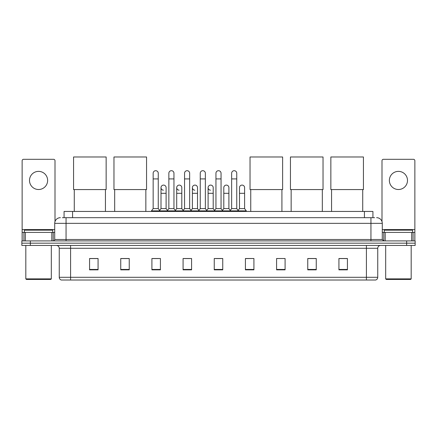 <?xml version="1.0" encoding="UTF-8"?>
<svg xmlns="http://www.w3.org/2000/svg" width="437" height="437" viewBox="0 0 437 437"><rect width="100%" height="100%" fill="white"/><g stroke="black" fill="none" stroke-linecap="round" stroke-linejoin="round"><path stroke-width="0.66" d="M64.075 217.681L64.075 211.442L372.925 211.442L372.925 217.681M62.502 217.681L374.629 217.681M62.371 217.681L66.053 217.681L66.053 223.345L54.718 223.345L54.718 239.498A1.415 1.415 0 0 1 53.303 240.913M60.388 217.681A5.665 5.665 0 0 0 54.718 223.345M376.612 217.681A5.665 5.665 0 0 1 382.282 223.345L382.282 239.498L383.697 240.913M30.35 240.913L21.85 240.913L21.85 243.18L30.35 243.18L21.85 243.18L21.85 245.447L30.35 245.447L30.35 243.18L406.65 243.18L30.35 243.18L30.35 240.913L406.65 240.913L406.65 243.18L415.15 243.18L406.65 243.18L406.65 245.447L30.35 245.447M406.65 245.447L415.15 245.447L415.15 240.913L406.65 240.913M377.748 277.298C377.666 278.653 376.989 279.56 375.705 280.019L366.414 280.019L366.414 277.298L377.748 277.298L377.748 248.282A2.835 2.835 0 0 1 380.578 245.447M366.414 280.019L61.295 280.019A2.835 2.835 0 0 1 59.252 277.298L59.252 248.282C59.088 246.561 58.143 245.616 56.422 245.447M347.426 269.842L347.426 258.507L338.926 258.507L338.926 269.842L347.426 269.842M316.257 269.842L316.257 258.507L307.757 258.507L307.757 269.842L316.257 269.842M285.088 269.842L285.088 258.507L276.588 258.507L276.588 269.842L285.088 269.842M253.919 269.842L253.919 258.507L245.419 258.507L245.419 269.842L253.919 269.842M98.074 269.842L98.074 258.507L89.574 258.507L89.574 269.842L98.074 269.842M129.243 269.842L129.243 258.507L120.743 258.507L120.743 269.842L129.243 269.842M160.412 269.842L160.412 258.507L151.912 258.507L151.912 269.842L160.412 269.842M191.581 269.842L191.581 258.507L183.081 258.507L183.081 269.842L191.581 269.842M222.75 269.842L222.75 258.507L214.25 258.507L214.25 269.842L222.75 269.842M276.588 258.567L277.238 258.567M184.272 258.567L189.937 258.567M152.874 258.567L158.544 258.567M253.919 258.507L245.419 258.567L253.919 258.507M215.665 258.567L221.335 258.567M129.243 258.567L120.743 258.567M98.074 258.567L89.574 258.567M316.257 258.567L307.757 258.567M347.426 258.567L338.926 258.567M38.571 171.375A9.068 9.068 0 0 0 29.503 180.443A9.068 9.068 0 0 0 38.571 189.511A9.068 9.068 0 0 0 47.633 180.443A9.068 9.068 0 0 0 38.571 171.375M51.817 240.913L51.817 232.413L25.319 232.413L25.319 240.913M55.002 221.575L55.002 160.723A1.415 1.415 0 0 0 53.587 159.308L23.549 159.308A1.415 1.415 0 0 0 22.134 160.723L22.134 232.413L25.319 232.413M51.817 232.413L54.718 232.413M22.134 240.913L22.134 232.413M50.752 279.451L26.384 279.451L25.816 278.882L51.32 278.882L50.752 279.451M25.816 245.447L25.816 278.882M51.32 245.447L51.32 278.882M52.735 232.413L52.735 230.146L24.401 230.146L24.401 232.413M74.274 189.571L74.274 211.442M105.443 189.571L105.443 211.442M73.563 156.981L106.147 156.981L106.147 189.571L73.563 189.571L73.563 156.981M114.68 189.571L114.68 211.442M145.849 189.571L145.849 211.442M113.97 156.981L146.553 156.981L146.553 189.571L113.97 189.571L113.97 156.981M250.745 189.571L250.745 211.442M281.914 189.571L281.914 211.442M250.035 156.981L282.624 156.981L282.624 189.571L250.035 189.571L250.035 156.981M291.151 189.571L291.151 211.442M322.32 189.571L322.32 211.442M290.447 156.981L323.03 156.981L323.03 189.571L290.447 189.571L290.447 156.981M331.557 189.571L331.557 211.442M362.726 189.571L362.726 211.442M330.853 156.981L363.437 156.981L363.437 189.571L330.853 189.571L330.853 156.981M153.158 178.913L158.26 178.913L158.26 208.613L153.158 208.613L153.158 173.249A2.551 2.551 0 0 1 155.867 170.703A2.551 2.551 0 0 1 158.26 173.249A2.551 2.551 0 0 0 155.867 170.703M153.158 208.613L151.459 210.88L151.459 211.442M158.26 208.613L159.958 210.88L151.459 210.88M168.857 208.613L168.857 178.913L173.959 178.913L173.959 208.613L168.857 208.613L167.158 210.88L159.958 210.88L159.958 211.442M168.857 178.913L168.857 173.249A2.551 2.551 0 0 1 171.566 170.703A2.551 2.551 0 0 1 173.959 173.249A2.551 2.551 0 0 0 171.566 170.703M173.959 208.613L175.658 210.88L167.158 210.88L167.158 211.442M184.556 208.613L184.556 178.913L189.653 178.913L189.653 208.613L184.556 208.613L182.852 210.88L175.658 210.88L175.658 211.442M184.556 178.913L184.556 173.249A2.551 2.551 0 0 1 187.265 170.703A2.551 2.551 0 0 1 189.653 173.249A2.551 2.551 0 0 0 187.265 170.703M189.653 208.613L191.357 210.88L182.852 210.88L182.852 211.442M200.25 208.613L200.25 178.913L205.352 178.913L205.352 208.613L200.25 208.613L198.551 210.88L191.357 210.88L191.357 211.442M200.25 178.913L200.25 173.249A2.551 2.551 0 0 1 202.965 170.703A2.551 2.551 0 0 1 205.352 173.249A2.551 2.551 0 0 0 202.965 170.703M205.352 208.613L207.051 210.88L198.551 210.88L198.551 211.442M215.949 208.613L215.949 178.913L221.051 178.913L221.051 208.613L215.949 208.613L214.25 210.88L207.051 210.88L207.051 211.442M215.949 178.913L215.949 173.249A2.551 2.551 0 0 1 218.658 170.703A2.551 2.551 0 0 1 221.051 173.249A2.551 2.551 0 0 0 218.658 170.703M221.051 208.613L222.75 210.88L214.25 210.88L214.25 211.442M231.648 208.613L231.648 178.913L236.75 178.913L236.75 208.613L231.648 208.613L229.949 210.88L222.75 210.88L222.75 211.442M231.648 178.913L231.648 173.249A2.551 2.551 0 0 1 234.358 170.703A2.551 2.551 0 0 1 236.75 173.249A2.551 2.551 0 0 0 234.358 170.703M236.75 208.613L238.449 210.88L229.949 210.88L229.949 211.442M244.6 208.613L244.6 193.307L239.498 193.307L239.498 208.613L244.6 208.613L246.299 210.88L238.449 210.88L238.449 211.442M163.394 190.188A2.551 2.551 0 0 1 161.007 187.642A2.551 2.551 0 0 1 163.717 185.097A2.551 2.551 0 0 1 166.109 187.642L166.109 193.307L161.007 193.307L161.007 187.642M166.109 193.307L166.109 208.613L161.007 208.613L161.007 193.307M161.007 208.613L159.631 210.443M166.109 208.613L167.48 210.443M179.094 190.188A2.551 2.551 0 0 1 176.706 187.642A2.551 2.551 0 0 1 179.416 185.097A2.551 2.551 0 0 1 181.803 187.642L181.803 193.307L176.706 193.307L176.706 187.642M181.803 193.307L181.803 208.613L176.706 208.613L176.706 193.307M176.706 208.613L175.33 210.443M181.803 208.613L183.179 210.443M194.793 190.188A2.551 2.551 0 0 1 192.4 187.642A2.551 2.551 0 0 1 195.115 185.097A2.551 2.551 0 0 1 197.502 187.642L197.502 193.307L192.4 193.307L192.4 187.642M197.502 193.307L197.502 208.613L192.4 208.613L192.4 193.307M192.4 208.613L191.029 210.443M197.502 208.613L198.879 210.443M210.492 190.188A2.551 2.551 0 0 1 208.099 187.642A2.551 2.551 0 0 1 210.809 185.097A2.551 2.551 0 0 1 213.201 187.642L213.201 193.307L208.099 193.307L208.099 187.642M213.201 193.307L213.201 208.613L208.099 208.613L208.099 193.307M208.099 208.613L206.728 210.443M213.201 208.613L214.578 210.443M223.799 187.642A2.551 2.551 0 0 1 226.508 185.097A2.551 2.551 0 0 1 228.901 187.642L228.901 193.307L223.799 193.307L223.799 187.642M228.901 193.307L228.901 208.613L223.799 208.613L223.799 193.307M223.799 208.613L222.422 210.443M228.901 208.613L230.272 210.443M239.498 193.307L239.498 187.642A2.551 2.551 0 0 1 242.207 185.097A2.551 2.551 0 0 1 244.6 187.642L244.6 193.307M239.498 208.613L238.121 210.443M246.299 210.88L246.299 211.442M398.429 171.375A9.068 9.068 0 0 0 389.367 180.443A9.068 9.068 0 0 0 398.429 189.511A9.068 9.068 0 0 0 407.497 180.443A9.068 9.068 0 0 0 398.429 171.375M411.681 240.913L411.681 232.413L385.183 232.413L385.183 240.913M411.681 232.413L414.866 232.413L414.866 160.723A1.415 1.415 0 0 0 413.451 159.308L383.413 159.308A1.415 1.415 0 0 0 381.998 160.723L381.998 221.575M382.282 232.413L385.183 232.413M414.866 232.413L414.866 240.913M410.616 279.451L386.248 279.451L385.68 278.882L411.184 278.882L410.616 279.451M385.68 245.447L385.68 278.882M411.184 245.447L411.184 278.882M412.599 232.413L412.599 230.146L384.265 230.146L384.265 232.413M72.575 217.681L72.575 211.442M364.425 217.681L364.425 211.442M66.053 240.913L66.053 239.498L382.282 239.498M54.718 239.498L66.053 239.498L66.053 223.345L370.947 223.345L370.947 240.913M382.282 223.345L370.947 223.345L370.947 217.681M366.414 245.447L366.414 248.282L59.252 248.282M377.748 248.282L366.414 248.282L366.414 277.298L70.586 277.298L70.586 280.019M59.252 277.298L70.586 277.298L70.586 245.447M222.75 269.449L214.25 269.449M191.581 269.449L183.081 269.449M160.412 269.449L151.912 269.449M129.243 269.449L120.743 269.449M98.074 269.449L89.574 269.449M253.919 269.449L245.419 269.449M285.088 269.449L276.588 269.449M316.257 269.449L307.757 269.449M347.426 269.449L338.926 269.449M54.718 229.578L22.134 229.578M53.21 232.413L53.21 240.913M22.156 232.413L22.156 240.913M23.926 240.913L23.926 232.413M414.866 229.578L382.282 229.578M414.844 240.913L414.844 232.413M413.074 232.413L413.074 240.913M383.79 240.913L383.79 232.413M158.26 178.913L158.26 173.249M173.959 178.913L173.959 173.249M189.653 178.913L189.653 173.249M205.352 178.913L205.352 173.249M221.051 178.913L221.051 173.249M236.75 178.913L236.75 173.249"/></g></svg>
